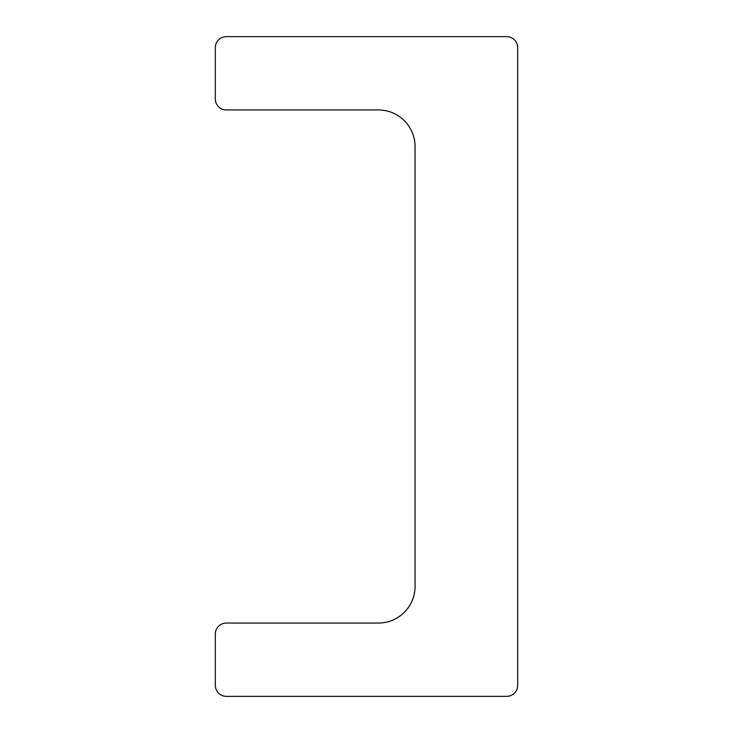 <?xml version="1.0" encoding="UTF-8"?>
<svg xmlns="http://www.w3.org/2000/svg" width="733" height="733" viewBox="0 0 733 733"><rect width="100%" height="100%" fill="white"/><g stroke="black" fill="none" stroke-linecap="round" stroke-linejoin="round"><path stroke-width="1.1" d="M415.061 146.6A36.65 36.65 0 0 0 378.411 109.95L226.314 109.95A10.995 10.995 0 0 1 215.319 98.955L215.319 47.645A10.995 10.995 0 0 1 226.314 36.65L506.686 36.65A10.995 10.995 0 0 1 517.681 47.645L517.681 685.355A10.995 10.995 0 0 1 506.686 696.35L226.314 696.35A10.995 10.995 0 0 1 215.319 685.355L215.319 634.045A10.995 10.995 0 0 1 226.314 623.05L378.411 623.05A36.65 36.65 0 0 0 415.061 586.4L415.061 146.6"/></g></svg>
